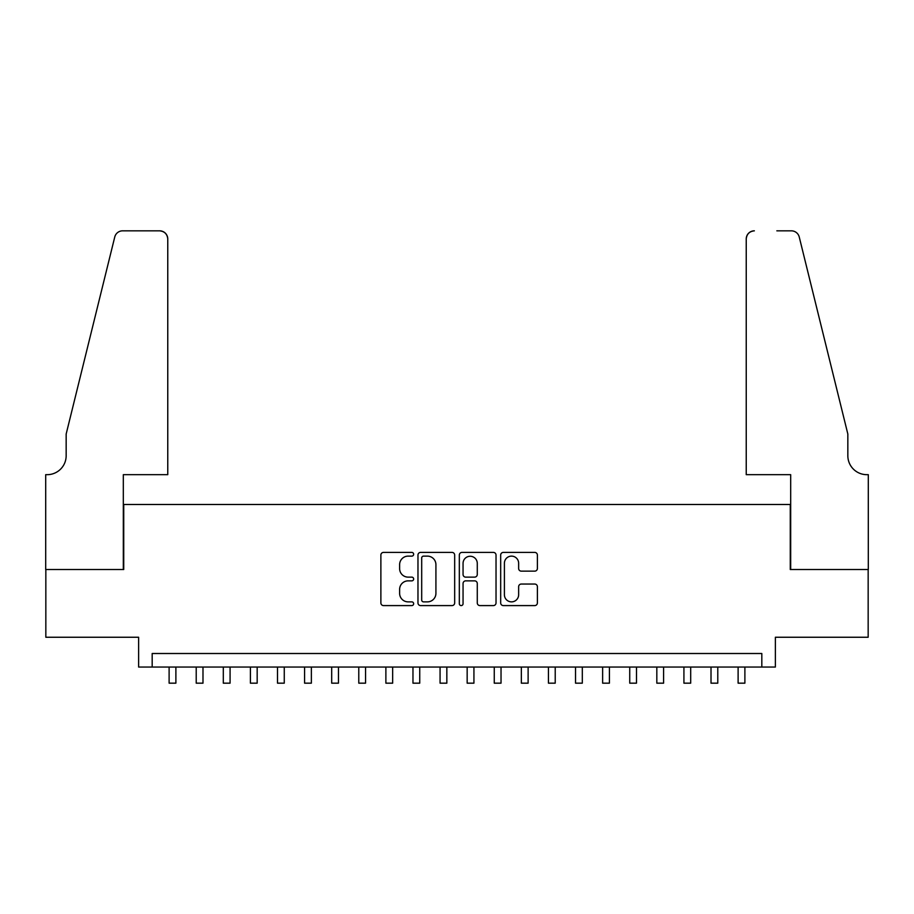 <?xml version="1.0" encoding="UTF-8"?>
<svg xmlns="http://www.w3.org/2000/svg" width="914" height="914" viewBox="0 0 914 914"><rect width="100%" height="100%" fill="white"/><g stroke="black" fill="none" stroke-linecap="round" stroke-linejoin="round"><path stroke-width="1.37" d="M413.654 554.261A1.862 1.862 0 0 0 411.791 552.399L383.526 552.399A2.662 2.662 0 0 0 380.875 555.061L380.875 602.932A2.662 2.662 0 0 0 383.526 605.594L411.791 605.594A1.862 1.862 0 0 0 413.654 603.731A1.862 1.862 0 0 0 411.791 601.869L408.135 601.869A8.512 8.512 0 0 1 399.624 593.357L399.624 589.37A8.512 8.512 0 0 1 408.135 580.858L411.791 580.858A1.862 1.862 0 0 0 413.654 578.996A1.862 1.862 0 0 0 411.791 577.134L408.135 577.134A8.512 8.512 0 0 1 399.624 568.622L399.624 564.635A8.512 8.512 0 0 1 408.135 556.123L411.791 556.123A1.862 1.862 0 0 0 413.654 554.261M534.724 571.147A2.662 2.662 0 0 0 537.386 568.485L537.386 555.061A2.662 2.662 0 0 0 534.724 552.399L503.34 552.399A2.662 2.662 0 0 0 500.678 555.061L500.678 602.932A2.662 2.662 0 0 0 503.34 605.594L534.724 605.594A2.662 2.662 0 0 0 537.386 602.932L537.386 586.708A2.662 2.662 0 0 0 534.724 584.046L521.3 584.046A2.662 2.662 0 0 0 518.638 586.708L518.638 594.751A7.118 7.118 0 0 1 511.52 601.869A7.118 7.118 0 0 1 504.402 594.751L504.402 563.241A7.118 7.118 0 0 1 511.52 556.123A7.118 7.118 0 0 1 518.638 563.241L518.638 568.485A2.662 2.662 0 0 0 521.3 571.147L534.724 571.147M761.819 667.049L775.369 667.049L775.369 637.252L868.163 637.252L868.163 569.513L790.267 569.513L790.267 504.482L123.733 504.482L123.733 569.513L45.837 569.513L45.837 637.252L138.631 637.252L138.631 667.049L761.819 667.049L761.819 653.51L152.181 653.51L152.181 667.049M454.669 555.061A2.662 2.662 0 0 0 452.019 552.399L420.634 552.399A2.662 2.662 0 0 0 417.972 555.061L417.972 602.932A2.662 2.662 0 0 0 420.634 605.594L452.019 605.594A2.662 2.662 0 0 0 454.669 602.932L454.669 555.061M461.981 552.399L493.366 552.399A2.662 2.662 0 0 1 496.028 555.061L496.028 602.932A2.662 2.662 0 0 1 493.366 605.594L479.941 605.594A2.662 2.662 0 0 1 477.279 602.932L477.279 583.52A2.662 2.662 0 0 0 474.617 580.858L465.706 580.858A2.662 2.662 0 0 0 463.055 583.52L463.055 603.731A1.862 1.862 0 0 1 461.193 605.594A1.862 1.862 0 0 1 459.331 603.731L459.331 555.061A2.662 2.662 0 0 1 461.981 552.399M423.559 556.123A1.862 1.862 0 0 0 421.697 557.986L421.697 600.007A1.862 1.862 0 0 0 423.559 601.869L427.409 601.869A8.512 8.512 0 0 0 435.921 593.357L435.921 564.635A8.512 8.512 0 0 0 427.409 556.123L423.559 556.123M477.279 563.367A7.118 7.118 0 0 0 470.162 556.26A7.118 7.118 0 0 0 463.055 563.367L463.055 574.472A2.662 2.662 0 0 0 465.706 577.134L474.617 577.134A2.662 2.662 0 0 0 477.279 574.472L477.279 563.367M169.113 667.049L169.113 683.169L175.888 683.169L175.888 667.049M167.765 474.674L167.765 238.954A8.123 8.123 0 0 0 159.63 230.831L122.647 230.831A8.123 8.123 0 0 0 114.753 237.012L66.162 434.036L66.162 455.709A18.966 18.966 0 0 1 47.185 474.674L45.7 474.674L45.7 569.513L123.321 569.513L123.321 474.674L167.765 474.674L167.765 238.954C167.251 234.053 164.531 231.345 159.63 230.831L137.146 230.831M114.753 237.012C116.821 232.556 116.821 232.556 114.753 237.012C116.821 232.556 116.821 232.556 114.753 237.012M66.162 455.709A18.966 18.966 0 0 1 47.185 474.674M746.235 474.674L746.235 238.954L746.235 474.674L790.679 474.674L790.679 569.513L868.3 569.513L868.3 474.674L866.815 474.674A18.966 18.966 0 0 1 847.838 455.709A18.966 18.966 0 0 0 866.815 474.674M832.94 373.62L799.247 237.012L847.838 434.036L847.838 455.709M776.854 230.831L791.353 230.831A8.123 8.123 0 0 1 799.247 237.012C797.179 232.556 797.179 232.556 799.247 237.012C797.179 232.556 797.179 232.556 799.247 237.012M754.37 230.831A8.123 8.123 0 0 0 746.235 238.954C746.749 234.053 749.469 231.345 754.37 230.831M196.213 667.049L196.213 683.169L202.988 683.169L202.988 667.049M223.302 667.049L223.302 683.169L230.077 683.169L230.077 667.049M250.402 667.049L250.402 683.169L257.177 683.169L257.177 667.049M277.502 667.049L277.502 683.169L284.265 683.169L284.265 667.049M304.591 667.049L304.591 683.169L311.366 683.169L311.366 667.049M331.691 667.049L331.691 683.169L338.466 683.169L338.466 667.049M358.779 667.049L358.779 683.169L365.554 683.169L365.554 667.049M385.879 667.049L385.879 683.169L392.654 683.169L392.654 667.049M412.968 667.049L412.968 683.169L419.743 683.169L419.743 667.049M440.068 667.049L440.068 683.169L446.843 683.169L446.843 667.049M467.157 667.049L467.157 683.169L473.932 683.169L473.932 667.049M494.257 667.049L494.257 683.169L501.032 683.169L501.032 667.049M521.346 667.049L521.346 683.169L528.121 683.169L528.121 667.049M548.446 667.049L548.446 683.169L555.221 683.169L555.221 667.049M575.534 667.049L575.534 683.169L582.309 683.169L582.309 667.049M602.634 667.049L602.634 683.169L609.409 683.169L609.409 667.049M629.735 667.049L629.735 683.169L636.498 683.169L636.498 667.049M656.823 667.049L656.823 683.169L663.598 683.169L663.598 667.049M683.923 667.049L683.923 683.169L690.698 683.169L690.698 667.049M711.012 667.049L711.012 683.169L717.787 683.169L717.787 667.049M738.112 667.049L738.112 683.169L744.887 683.169L744.887 667.049"/></g></svg>
